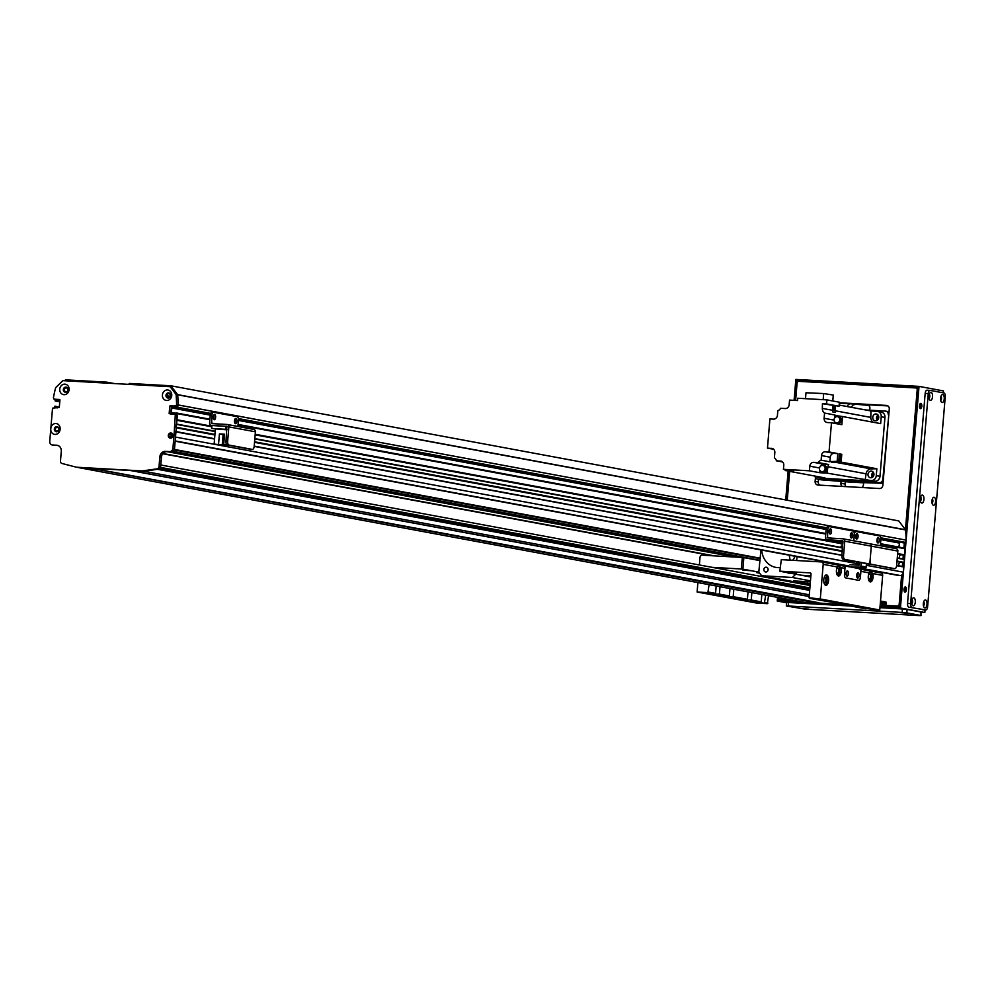 <?xml version="1.0" encoding="UTF-8"?>
<svg xmlns="http://www.w3.org/2000/svg" width="995" height="995" viewBox="0 0 995 995"><rect width="100%" height="100%" fill="white"/><g stroke="black" fill="none" stroke-linecap="round" stroke-linejoin="round"><path stroke-width="1.49" d="M170.157 396.321L167.011 395.736A1.878 1.667 100.5 0 1 169.013 393.672A1.878 1.667 100.5 0 1 168.329 397.366A1.878 1.667 100.5 0 1 168.192 397.341L167.894 398M166.376 395.973L167.011 395.736M904.132 542.959L880.873 538.643L905.363 543.034L906.122 540.074A162.372 143.703 -79.5 0 0 905.599 529.937L898.759 520.92L170.829 385.786L129.462 383.448L128.542 384.344M898.833 547.088L899.754 542.151M903.261 555.148L897.589 554.091L904.542 555.222L904.977 548.233L880.525 543.693L904.928 548.233M899.691 558.307A2.487 2.201 100.5 0 1 900.923 554.712M902.564 562.635L904.244 562.399L904.244 559.153L897.279 557.859L904.244 559.153M899.07 565.807A2.487 2.201 100.5 0 1 900.301 562.225M897.552 575.297A2.326 2.052 -79.5 0 0 898 575.371L900.052 575.496A3.482 3.084 -79.5 0 0 903.423 572.2L903.622 566.653L896.644 565.359L903.622 566.653M107.647 383.174L106.875 382.167L65.508 379.841L64.588 380.737M106.875 382.167L114.263 383.548M54.912 399.169L55.21 400.997L56.504 401.072L57.262 399.368L59.849 399.517L55.31 399.244M66.976 391.719L66.192 391.57A1.878 1.667 100.5 0 1 64.376 389.418A1.878 1.667 100.5 0 1 66.366 387.876A1.878 1.667 100.5 0 1 67.635 390.127L67.834 390.388M56.28 407.813L56.068 406.258L54.837 406.196L54.19 407.689M171.252 414.306L171.899 406.196L175.729 406.06L176.165 407.826L177.433 407.9L178.192 404.94L177.583 406.171L171.376 406.395L170.829 414.281M176.612 420.089L177.06 413.099L175.767 413.024L175.307 414.529L169.15 413.609L169.784 406.097L175.991 405.873L176.6 404.642A162.372 143.703 -79.5 0 0 176.09 394.505L170.17 386.707L171.762 386.993L177.62 394.629L170.829 385.786M168.876 434.666L169.61 434.641A1.878 1.667 100.5 0 1 172.608 435.959A1.878 1.667 100.5 0 1 169.461 436.506L168.727 436.395M172.62 435.201L169.61 434.641M169.461 436.506L172.085 436.992M58.742 430.188L58.394 430.238A1.878 1.667 100.5 0 1 55.397 428.92A1.878 1.667 100.5 0 1 58.543 428.372L58.916 428.459M859.394 564.028L175.506 437.066L175.692 431.519M175.991 427.589L176.326 424.019M799.943 582.871L799.88 583.63M840.986 564.812A12.761 11.293 100.5 0 1 840.526 565.471M871.595 570.496L871.533 571.217M50.882 427.887A5.274 4.664 100.5 0 1 60.11 429.193A5.274 4.664 100.5 0 1 50.745 429.442L52.536 408.174L59.302 407.403L59.936 399.903L55.359 399.256M58.966 429.28A2.612 2.313 -79.5 0 0 54.389 428.733A2.612 2.313 -79.5 0 0 56.18 431.718A2.612 2.313 -79.5 0 0 58.966 429.28M57.312 426.631A2.612 2.313 -79.5 0 0 56.367 431.743M170.618 395.575A2.612 2.313 -79.5 0 0 166.028 395.027A2.612 2.313 -79.5 0 0 167.832 398.012A2.612 2.313 -79.5 0 0 170.618 395.575M171.749 395.488A5.274 4.664 100.5 0 1 164.362 399.642A5.274 4.664 100.5 0 1 165.133 390.537A5.274 4.664 100.5 0 1 171.749 395.488M168.963 392.925A2.612 2.313 -79.5 0 0 168.018 398.037M67.959 389.779A2.612 2.313 -79.5 0 0 63.381 389.232A2.612 2.313 -79.5 0 0 65.172 392.217A2.612 2.313 -79.5 0 0 67.959 389.779M69.09 389.692A5.274 4.664 100.5 0 1 61.702 393.846A5.274 4.664 100.5 0 1 62.474 384.742A5.274 4.664 100.5 0 1 69.09 389.692M66.304 387.13A2.612 2.313 -79.5 0 0 65.359 392.241M172.919 435.723A2.612 2.313 -79.5 0 0 168.329 435.163A2.612 2.313 -79.5 0 0 170.133 438.148A2.612 2.313 -79.5 0 0 172.919 435.723M174.025 435.623L174.075 434.84L174.025 435.623M171.264 433.061A2.612 2.313 -79.5 0 0 170.319 438.173M50.745 429.442L49.75 441.357A3.482 3.084 -79.5 0 0 52.536 445.001L56.64 445.225A5.796 5.137 100.5 0 1 57.225 445.3A5.796 5.137 100.5 0 1 61.292 451.282L60.471 461.095A2.326 2.052 -79.5 0 0 61.976 463.471L76.453 467.215L142.161 470.933L157.135 468.844A2.326 2.052 -79.5 0 0 159.026 466.667L159.847 456.854A5.796 5.137 100.5 0 1 165.456 451.369L169.573 451.606A3.482 3.084 -79.5 0 0 172.943 448.322L173.938 436.395M175.369 414.554L177.321 415.425L174.535 448.608A3.482 3.084 100.5 0 1 171.165 451.904L167.048 451.668A5.796 5.137 -79.5 0 0 161.439 457.153L160.618 466.966A2.326 2.052 100.5 0 1 158.727 469.142L143.753 471.232L76.453 467.215M174.075 434.84L175.319 414.542L176.911 414.828M170.17 386.707L62.797 380.637L55.62 387.702A162.372 143.703 -79.5 0 0 53.419 397.689L53.767 398.97M905.537 529.75L176.028 394.331M57.984 445.511L54.128 445.287A3.482 3.084 100.5 0 1 53.456 445.163M809.296 594.786L142.161 470.933M176.09 394.505L177.682 394.804A162.372 143.703 100.5 0 1 178.192 404.94L176.6 404.642M843.039 542.051L838.113 541.529L843.051 541.84M841.509 540.845L838.822 540.646L841.509 540.845M834.32 540.434L831.633 540.248L834.32 540.434M838.051 541.193L835.377 541.006L838.051 541.193M829.457 526.641L828.002 526.554A3.482 1.604 93.2 0 0 827.915 526.542A3.482 1.604 93.2 0 0 826.124 529.726L825.489 537.225A2.438 2.152 -79.5 0 0 827.442 539.775L842.79 540.646L841.894 555.546A3.482 1.604 93.2 0 0 843.2 559.302L844.842 559.401A3.482 1.604 -86.8 0 1 843.549 555.633L844.755 541.218A2.326 2.052 -79.5 0 0 842.889 538.792L827.541 537.922L827.765 529.813A3.482 1.604 -86.8 0 1 829.556 526.641A3.482 1.604 -86.8 0 1 829.643 526.654L853.014 530.982A3.482 1.604 -86.8 0 1 854.307 534.738A3.482 1.604 -86.8 0 1 856.098 531.566A3.482 1.604 -86.8 0 1 856.197 531.579L879.555 535.919A3.482 1.604 -86.8 0 1 880.861 539.676L880.351 545.72M829.395 533.32A2.612 1.206 93.2 0 0 829.88 531.591A2.612 1.206 93.2 0 0 829.606 529.514M850.625 537.263A2.612 1.206 93.2 0 0 851.111 535.534A2.612 1.206 93.2 0 0 850.849 533.457M869.891 543.805L895.985 548.643A2.326 2.052 -79.5 0 1 897.851 551.068L896.632 565.496A3.482 1.604 -86.8 0 1 894.853 568.667A3.482 1.604 -86.8 0 1 894.754 568.667L871.396 564.327A3.482 1.604 -86.8 0 1 870.09 560.571A3.482 1.604 -86.8 0 1 868.299 563.742A3.482 1.604 -86.8 0 1 868.212 563.73L844.842 559.401M868.212 563.73L866.558 563.643A3.482 1.604 93.2 0 0 866.657 563.655A3.482 1.604 93.2 0 0 866.757 563.655M866.558 563.643L843.2 559.302M897.851 551.068L871.297 546.143L870.09 560.571L871.297 546.143A2.326 2.052 -79.5 0 0 869.443 543.718L843.35 538.867M831.521 531.678A2.612 1.206 -86.8 0 1 830.178 534.066A2.612 1.206 -86.8 0 1 829.121 531.392A2.612 1.206 -86.8 0 1 830.464 528.855A2.612 1.206 -86.8 0 1 831.521 531.678M852.752 535.621A2.612 1.206 -86.8 0 1 851.409 538.009A2.612 1.206 -86.8 0 1 850.352 535.335A2.612 1.206 -86.8 0 1 851.708 532.798A2.612 1.206 -86.8 0 1 852.752 535.621M853.809 540.795L854.307 534.738L853.809 540.795M809.669 590.383L157.496 469.304L143.753 471.232L130.917 470.498L138.628 471.928L129.897 470.448L91.913 468.297L101.378 469.516L98.592 469.677L91.453 468.794L94.6 468.284M99.624 469.727L818.686 602.684L808.761 601.963L811.908 601.44M132.795 470.983L133.616 470.486M93.791 468.782L78.045 467.513L805.975 602.647L815.9 602.833M811.099 601.938L98.592 469.677M777.543 597.373L777.232 601.03L844.27 604.811L816.932 602.895M809.146 596.54L137.608 471.879M809.159 596.415L138.628 471.928M886.023 602.062L880.513 601.042L886.023 602.062L886.371 603.356A1.157 1.032 100.5 0 1 885.426 604.438L880.165 605.171M861.16 562.635L860.874 566.031A1.157 1.032 100.5 0 1 859.755 567.125L850.489 566.951L861.098 569.04L860.414 577.112A3.482 1.604 -86.8 0 1 858.623 580.296A3.482 1.604 -86.8 0 1 858.536 580.284L845.787 577.921A3.482 1.604 -86.8 0 1 844.481 574.152L845.165 566.08L821.795 562.001M848.847 566.764L848.922 565.819M856.931 577.324A2.612 1.206 93.2 0 0 857.143 573.518M846.31 575.359A2.612 1.206 93.2 0 0 846.521 571.54M858.076 572.871A2.612 1.206 -86.8 0 1 859.058 575.607A2.612 1.206 -86.8 0 1 857.715 578.07A2.612 1.206 -86.8 0 1 856.645 575.396A2.612 1.206 -86.8 0 1 858.001 572.859A2.612 1.206 -86.8 0 1 858.076 572.871M847.454 570.894A2.612 1.206 -86.8 0 1 848.436 573.642A2.612 1.206 -86.8 0 1 847.093 576.105A2.612 1.206 -86.8 0 1 846.036 573.431A2.612 1.206 -86.8 0 1 847.379 570.894A2.612 1.206 -86.8 0 1 847.454 570.894M855.787 567.934L865.065 568.108A1.157 1.032 -79.5 0 0 866.185 567.013L866.446 563.929M850.053 564.725L858.983 565.222L859.518 562.473M850.489 566.951L845.165 566.08M779.844 571.242L781.311 559.663L779.844 571.242L795.764 574.202L792.393 577.486L761.598 575.744L758.812 572.113L742.879 569.152L743.85 557.61L742.295 557.461L741.325 569.003L742.879 569.152M810.788 576.988L795.764 574.202M780.341 571.205L810.104 572.884A1.157 1.032 100.5 0 1 811.037 574.09L809.047 597.759L820.29 598.965L823.201 564.339A2.326 2.052 -79.5 0 0 821.348 561.926L781.311 559.663M810.092 575.831L801.908 575.247L810.092 575.831M796.286 573.269L788.115 572.685L796.286 573.269M758.812 572.113L760.926 549.949M743.85 557.61L759.782 560.571M712.184 567.349L741.325 569.003M719.236 568.667L723.166 569.389M733.041 571.229L736.972 571.951M751.101 574.575L755.031 575.309M764.906 577.137L768.836 577.871M777.68 578.729L771.647 578.394M759.608 573.157L756.747 572.697L759.272 572.697M751.125 570.72L742.942 570.135L751.125 570.72M742.295 557.461L702.259 555.198A2.326 2.052 -79.5 0 0 700.007 557.387L699.373 564.973M825.701 575.16A5.224 2.413 -86.8 0 1 827.056 580.184A5.224 2.413 -86.8 0 1 825.141 585.035M826.621 574.948A5.224 2.413 -86.8 0 1 828.586 580.433A5.224 2.413 -86.8 0 1 825.9 585.346A5.224 2.413 -86.8 0 1 823.773 579.998A5.224 2.413 -86.8 0 1 826.484 574.923A5.224 2.413 -86.8 0 1 826.621 574.948M823.947 582.597A2.848 1.318 93.2 0 0 824.407 582.883A2.848 1.318 93.2 0 0 824.494 582.896A2.848 1.318 93.2 0 0 825.962 580.122A2.848 1.318 93.2 0 0 824.805 577.199A2.848 1.318 93.2 0 0 824.246 577.436M838.101 565.608A5.224 2.413 -86.8 0 1 839.718 570.521A5.224 2.413 -86.8 0 1 837.79 575.657M838.586 565.533L840.912 567.635A5.224 2.413 -86.8 0 1 840.887 573.157A5.224 2.413 -86.8 0 1 838.549 575.981A5.224 2.413 -86.8 0 1 836.496 572.622A5.224 2.413 -86.8 0 1 837.355 566.976L838.449 565.521M836.596 573.232A2.848 1.318 93.2 0 0 837.143 573.518A2.848 1.318 93.2 0 0 838.611 570.831A2.848 1.318 93.2 0 0 837.541 567.834A2.848 1.318 93.2 0 0 837.454 567.834A2.848 1.318 93.2 0 0 836.894 568.058M869.953 571.528A5.224 2.413 -86.8 0 1 871.583 576.428A5.224 2.413 -86.8 0 1 869.642 581.577M870.438 571.441L872.764 573.543A5.224 2.413 -86.8 0 1 872.739 579.065A5.224 2.413 -86.8 0 1 870.401 581.888A5.224 2.413 -86.8 0 1 868.349 578.543A5.224 2.413 -86.8 0 1 869.207 572.884L870.302 571.428M868.461 579.14A2.848 1.318 93.2 0 0 868.996 579.438A2.848 1.318 93.2 0 0 870.463 576.752A2.848 1.318 93.2 0 0 869.394 573.754A2.848 1.318 93.2 0 0 869.319 573.742A2.848 1.318 93.2 0 0 868.747 573.978M859.444 568.991A2.326 2.052 100.5 0 1 860.899 571.341L860.414 577.112A3.482 1.604 93.2 0 1 858.623 580.296A3.482 1.604 93.2 0 1 858.536 580.284L845.787 577.921A3.482 1.604 93.2 0 1 844.481 574.152L844.966 568.381A2.326 2.052 -79.5 0 0 843.511 566.031L821.571 561.951M861.073 569.302L880.811 572.958A2.326 2.052 100.5 0 1 882.664 575.384L879.754 610.01L820.29 598.965M810.39 581.826L793.562 580.906M804.296 581.49L804.171 582.983L793.55 581.018M810.253 583.468L807.281 583.294L807.418 581.665M804.171 582.983L807.281 583.294M797.555 581.926L794.868 581.739L797.555 581.926M697.893 582.585L697.109 592.013L756.573 603.045L767.356 603.654L759.782 602.497L761.212 601.863L761.834 594.45M856.745 576.752A1.878 0.871 93.2 0 0 856.894 574.065M846.123 574.774A1.878 0.871 93.2 0 0 846.285 572.1M790.254 560.16A19.95 17.649 100.5 0 1 789.346 555.222M839.991 564.625L839.929 565.359M879.754 610.01L865.837 608.53M810.204 584.053L804.607 583.729L761.598 575.744M768.538 595.694L767.356 603.654M734.534 597.97L729.086 597.572L734.534 597.97M847.466 604.338L842.006 603.953L847.466 604.338M710.206 593.505L705.691 593.182L710.206 593.505M870.911 608.753L866.396 608.43L870.911 608.753M823.126 599.885L818.611 599.562L823.126 599.885M757.991 602.373L753.476 602.05L757.991 602.373M720.019 586.689L719.397 594.102L714.111 594.015L715.554 593.393L716.176 585.98M809.52 598.356L833.972 602.622M751.872 592.61L751.25 600.022L745.976 599.935L747.407 599.301L748.029 591.888M834.171 602.933L866.023 608.853M765.677 595.172L764.396 603.107M733.812 589.251L733.191 596.664L727.917 596.577L729.36 595.955L729.982 588.542M767.916 603.107L765.055 602.584M729.36 595.955L719.397 594.102M761.212 601.863L751.25 600.022M747.407 599.301L733.191 596.664M728.887 596.515L718.738 594.637M760.752 602.435L750.591 600.545M746.946 599.873L732.544 597.199M789.843 573.095A2.4 2.127 100.5 0 1 787.592 572.685M768.103 569.725A2.4 2.127 100.5 0 1 765.553 571.963A2.4 2.127 100.5 0 1 766.424 567.237A2.4 2.127 100.5 0 1 768.103 569.725M795.092 556.292A19.95 17.649 100.5 0 1 792.679 560.297M780.155 567.573A19.95 17.649 100.5 0 1 775.777 567.374A19.95 17.649 100.5 0 1 761.735 550.098M796.983 556.64L796.659 560.521M810.465 580.844L792.393 577.486M697.109 592.013L707.88 592.622L709.074 584.662M715.082 593.953L707.88 592.622M715.554 593.393L708.452 592.075M849.419 560.459L849.332 561.416L844.917 561.168L853.026 562.1L853.101 561.143M844.917 561.168L845.053 559.65M842.093 546.342L842.379 549.8M842.292 543.991L842.131 545.869M860.588 562.536L856.894 561.852M842.952 542.996L840.651 542.872L840.576 543.68L842.864 544.066M840.576 543.68L842.889 543.805M841.073 546.155L842.665 546.442M849.332 561.416L853.026 562.1M848.001 481.854A3.482 3.084 -79.5 0 0 848.685 481.978L863.623 482.824M863.635 482.637L883.038 483.334L879.468 482.65L817.865 479.167A3.482 3.084 100.5 0 1 815.067 476.095M820.9 479.739A3.482 3.084 -79.5 0 0 821.584 479.864L848.685 481.978M850.265 481.48L854.767 481.804L850.265 481.48M889.045 411.731L885.811 411.134A3.482 3.084 100.5 0 0 885.475 411.097L865.675 409.977M883.361 479.466L882.839 479.366A3.482 3.084 100.5 0 1 879.468 482.65M882.839 479.366L888.796 414.828M885.811 411.134A3.482 3.084 100.5 0 1 888.261 414.728M873.038 476.742A2.4 2.127 100.5 0 1 873.734 473.035M877.839 419.616A2.4 2.127 100.5 0 1 878.523 415.91M821.559 478.085A5.224 4.614 -79.5 0 0 822.579 478.284L818.873 477.588A5.224 4.614 100.5 0 1 816.074 476.282M819.942 470.461L819.756 472.712L827.007 473.122L874.941 481.232A5.224 4.614 -79.5 0 0 879.99 476.306L884.941 417.44A5.224 4.614 -79.5 0 0 880.749 411.992M874.941 481.232L822.579 478.284M877.142 420.213A3.358 2.973 100.5 0 1 878.087 415.102M872.341 477.339A3.358 2.973 100.5 0 1 873.299 472.227M818.873 477.588L824.967 477.936L789.234 471.294A440.723 390.04 100.5 0 1 789.234 470.996M773.65 449.28L767.468 448.136L772.369 448.509M834.071 420.126L824.121 418.286L824.569 413.074A5.572 4.925 -79.5 0 1 822.33 408.398A440.723 390.04 100.5 0 0 822.442 403.696L826.571 403.92L826.907 399.89L797.754 398.236L797.555 400.55L789.557 400.089L789.159 404.716A4.055 3.594 -79.5 0 1 785.229 408.547L780.602 408.286A5.572 4.925 -79.5 0 1 777.829 410.711L777.443 415.301A4.055 3.594 -79.5 0 1 773.513 419.131L769.919 418.932L767.468 448.136M793.102 471.207A3.42 3.022 100.5 0 1 791.498 471.394L791.871 471.468A3.42 3.022 -79.5 0 1 791.746 471.443A3.42 3.022 100.5 0 1 791.684 471.431L789.234 471.294M793.562 471.232A3.42 3.022 100.5 0 1 792.667 471.493L785.254 470.56L792.194 470.958L783.426 469.329L809.408 470.797L809.793 466.182A4.055 3.594 -79.5 0 1 813.723 462.339L818.35 462.6A5.572 4.925 -79.5 0 1 821.124 460.187L821.509 455.586L830.265 457.215A4.055 3.594 100.5 0 1 834.196 453.384L837.79 453.583L829.034 451.954L831.484 422.763L827.38 422.527A4.055 3.594 -79.5 0 1 824.121 418.286M865.128 480.199A440.723 390.04 -79.5 0 0 866.073 473.807A5.572 4.925 100.5 0 1 871.11 468.894A440.723 390.04 -79.5 0 0 876.856 468.757L841.123 462.128L841.36 459.304A3.42 3.022 100.5 0 1 837.603 461.929M839.27 455.3A3.42 3.022 100.5 0 1 841.447 458.26L841.782 454.317L839.357 454.18M841.123 462.128A440.723 390.04 100.5 0 1 835.377 462.265A5.572 4.925 -79.5 0 0 833.872 462.551L833.934 461.804M834.718 405.972A3.42 3.022 100.5 0 1 832.691 410.786M835.178 406.022A440.723 390.04 100.5 0 1 835.079 410.761A5.572 4.925 -79.5 0 0 835.265 412.44L832.877 411.992A5.572 4.925 100.5 0 1 832.691 410.313A3.184 2.823 -79.5 0 0 834.096 405.86M791.871 471.468A3.42 3.022 -79.5 0 0 792.667 471.493M791.498 471.394A3.42 3.022 100.5 0 1 790.615 471.07M819.756 472.712L809.408 470.797M782.58 461.954L776.436 460.809A5.572 4.925 -79.5 0 0 774.396 457.812L774.831 452.601A4.055 3.594 -79.5 0 0 771.573 448.359M834.196 453.384L825.44 451.755A4.055 3.594 -79.5 0 0 821.509 455.586M825.44 451.755L829.034 451.954M776.436 460.809L781.311 461.195M783.426 469.329L783.774 465.287A4.055 3.594 -79.5 0 0 780.515 461.046M876.856 468.757L876.284 475.61A5.224 4.614 100.5 0 1 871.222 480.548M824.569 413.074L834.917 415.002A5.572 4.925 -79.5 0 0 836.621 415.711A5.572 4.925 -79.5 0 0 836.857 415.748A440.723 390.04 100.5 0 1 842.529 416.532L880.65 423.609L881.222 416.756A5.224 4.614 100.5 0 0 877.553 411.358L881.271 412.054M842.529 416.532L841.845 424.678L831.484 422.763M837.79 453.583L837.143 461.381L838.735 461.68L839.382 453.882L841.782 454.317M841.36 459.304A3.42 3.022 -79.5 0 0 841.447 458.26M839.258 455.362A3.42 3.022 100.5 0 1 836.845 461.742M838.735 461.58A3.184 2.823 -79.5 0 0 839.245 455.61M839.183 456.245A3.184 2.823 100.5 0 1 838.822 460.673M833.872 462.551L831.472 462.103A5.572 4.925 100.5 0 1 832.989 461.817A440.723 390.04 -79.5 0 0 838.735 461.68M818.35 462.6L828.698 464.528A5.572 4.925 -79.5 0 0 827.952 466.73A440.723 390.04 100.5 0 1 827.007 473.122M837.143 461.381A440.723 390.04 100.5 0 1 831.397 461.518A5.572 4.925 -79.5 0 0 829.88 461.804L821.124 460.187M820.999 465.809A4.055 3.594 100.5 0 1 824.071 464.267L813.723 462.339M828.698 464.528L824.071 464.267M824.494 465.436A3.482 3.084 100.5 0 1 823.362 472.302A3.482 3.084 100.5 0 1 823.226 472.277M823.76 465.374A3.482 3.084 100.5 0 1 826.808 469.006A3.482 3.084 100.5 0 1 822.517 472.078M822.915 472.152A3.42 3.022 -79.5 0 0 826.758 469.006A3.42 3.022 -79.5 0 0 824.171 465.436M826.385 468.931A3.42 3.022 100.5 0 1 821.696 471.705A3.184 2.823 100.5 0 1 822.877 465.436A3.42 3.022 100.5 0 1 826.385 468.931M822.256 471.742A3.184 2.823 -79.5 0 0 826.173 468.919A3.184 2.823 -79.5 0 0 823.4 465.585M823.935 465.635L822.877 465.436A3.184 2.823 100.5 0 1 821.708 471.705L822.778 471.904M867.988 474.279A3.358 2.973 -79.5 0 0 873.884 474.988A3.358 2.973 -79.5 0 0 871.57 471.132A3.358 2.973 -79.5 0 0 867.988 474.279M830.265 457.215L829.88 461.804M835.663 423.534A4.055 3.594 100.5 0 1 834.631 421.78M834.917 415.002L834.668 417.937M873.299 422.241A5.572 4.925 100.5 0 1 870.812 417.39A440.723 390.04 -79.5 0 0 870.936 410.947L877.043 411.296A5.224 4.614 100.5 0 1 877.553 411.358M839.108 416.656A3.482 3.084 100.5 0 1 837.964 423.509A3.482 3.084 100.5 0 1 837.84 423.484M838.362 416.582A3.482 3.084 100.5 0 1 841.422 420.213A3.482 3.084 100.5 0 1 837.118 423.285M837.529 423.372A3.42 3.022 -79.5 0 0 841.36 420.213A3.42 3.022 -79.5 0 0 838.773 416.656M840.999 420.151A3.42 3.022 100.5 0 1 836.31 422.912A3.184 2.823 100.5 0 1 837.491 416.644A3.42 3.022 100.5 0 1 840.999 420.151M836.857 422.95A3.184 2.823 -79.5 0 0 840.787 420.139A3.184 2.823 -79.5 0 0 838.001 416.805M838.549 416.843L837.491 416.644A3.184 2.823 100.5 0 1 836.322 422.912L837.38 423.111M872.777 417.141A3.358 2.973 -79.5 0 0 878.684 417.863A3.358 2.973 -79.5 0 0 876.371 414.007A3.358 2.973 -79.5 0 0 872.777 417.141M870.936 410.947L839.146 405.052M834.345 405.898A3.42 3.022 100.5 0 1 832.691 410.562M833.026 405.661A3.184 2.823 100.5 0 1 832.715 409.144M826.907 399.89L839.382 402.204L839.046 406.246L822.442 403.696M839.046 406.246L826.571 403.92M822.33 408.398L832.691 410.313A440.723 390.04 -79.5 0 0 832.79 405.612M832.778 400.973L833.275 395.052L823.686 393.56L823.176 399.679M823.686 393.56L806 392.764L805.502 398.672M785.254 470.56A440.723 390.04 100.5 0 1 785.266 469.665M791.274 471.108A3.184 2.823 -79.5 0 0 792.443 471.17M856.011 531.566L854.556 531.479A3.482 1.604 93.2 0 0 854.456 531.467A3.482 1.604 93.2 0 0 853.834 531.703M855.936 538.258A2.612 1.206 93.2 0 0 856.421 536.516A2.612 1.206 93.2 0 0 856.16 534.439M877.18 542.188A2.612 1.206 93.2 0 0 877.665 540.459A2.612 1.206 93.2 0 0 877.391 538.382M894.754 568.667L893.112 568.568A3.482 1.604 93.2 0 0 893.211 568.58A3.482 1.604 93.2 0 0 893.299 568.58M893.112 568.568L871.396 564.327M868.933 563.518A3.482 1.604 93.2 0 0 869.754 564.227M844.755 541.218L871.297 546.143A2.326 2.052 -79.5 0 0 869.443 543.718M858.063 536.616A2.612 1.206 -86.8 0 1 856.72 538.991A2.612 1.206 -86.8 0 1 855.663 536.317A2.612 1.206 -86.8 0 1 857.018 533.78A2.612 1.206 -86.8 0 1 858.063 536.616M879.306 540.559A2.612 1.206 -86.8 0 1 877.963 542.934A2.612 1.206 -86.8 0 1 876.906 540.26A2.612 1.206 -86.8 0 1 878.249 537.723A2.612 1.206 -86.8 0 1 879.306 540.559M859.431 563.493L856.571 563.332L859.406 563.854M856.571 563.332L856.67 562.113M866.147 563.568L872.242 564.7M869.369 564.053L866.123 563.866M213.564 412.303L212.109 412.216A3.482 1.604 93.2 0 0 212.01 412.204A3.482 1.604 93.2 0 0 210.231 415.388L209.597 422.887A2.438 2.152 -79.5 0 0 211.549 425.437L226.885 426.308L226.002 441.208A3.482 1.604 93.2 0 0 227.308 444.964L228.95 445.063A3.482 1.604 -86.8 0 1 227.644 441.307L228.862 426.88A2.326 2.052 -79.5 0 0 226.997 424.455L211.649 423.584L211.873 415.475A3.482 1.604 -86.8 0 1 213.664 412.303A3.482 1.604 -86.8 0 1 213.751 412.316L237.108 416.644A3.482 1.604 -86.8 0 1 238.414 420.412L826.148 529.477M213.502 418.982A2.612 1.206 93.2 0 0 213.975 417.253A2.612 1.206 93.2 0 0 213.714 415.176M234.733 422.925A2.612 1.206 93.2 0 0 235.218 421.196A2.612 1.206 93.2 0 0 234.957 419.119M227.457 424.542L253.551 429.38A2.326 2.052 -79.5 0 1 255.404 431.805L254.198 446.233A3.482 1.604 -86.8 0 1 252.407 449.404A3.482 1.604 -86.8 0 1 252.307 449.392L228.95 445.063M252.307 449.392L250.665 449.305A3.482 1.604 93.2 0 0 250.765 449.317A3.482 1.604 93.2 0 0 250.864 449.317M250.665 449.305L227.308 444.964M215.617 417.353A2.612 1.206 -86.8 0 1 214.286 419.728A2.612 1.206 -86.8 0 1 213.216 417.054A2.612 1.206 -86.8 0 1 214.572 414.517A2.612 1.206 -86.8 0 1 215.617 417.353M236.86 421.295A2.612 1.206 -86.8 0 1 235.517 423.671A2.612 1.206 -86.8 0 1 234.459 420.997A2.612 1.206 -86.8 0 1 235.815 418.46A2.612 1.206 -86.8 0 1 236.86 421.295M237.904 426.457L238.414 420.412M225.89 429.529L222.072 429.268L225.89 429.529M218.713 429.131L214.883 428.857L218.713 429.131M227.171 426.519L211.923 425.487L211.661 428.484L226.959 429.828M214.136 444.068L222.233 445.001L214.136 444.068L215.38 429.181M225.877 426.283L225.629 429.28L226.984 429.529M211.661 428.484L225.629 429.28M224.497 434.865L223.091 434.79M224.509 434.691L223.104 434.616L222.233 445.001M218.552 444.317L219.422 433.932L224.547 434.218L223.676 444.603L229.795 445.424M226.922 444.79L223.676 444.603M223.104 434.616L219.422 433.932M905.425 586.938A2.612 1.206 -86.8 0 1 906.408 589.674A2.612 1.206 -86.8 0 1 905.052 592.137A2.612 1.206 -86.8 0 1 903.995 589.463A2.612 1.206 -86.8 0 1 905.35 586.926A2.612 1.206 -86.8 0 1 905.425 586.938M904.554 591.863A2.612 1.206 93.2 0 0 905.388 589.537A2.612 1.206 93.2 0 0 904.828 587.149M920.835 403.423A2.612 1.206 -86.8 0 1 921.818 406.171A2.612 1.206 -86.8 0 1 920.462 408.622A2.612 1.206 -86.8 0 1 919.405 405.948A2.612 1.206 -86.8 0 1 920.761 403.41A2.612 1.206 -86.8 0 1 920.835 403.423M919.965 408.348A2.612 1.206 93.2 0 0 920.798 406.035A2.612 1.206 93.2 0 0 920.238 403.634M902.179 574.724L899.492 606.776L880.127 605.681M796.995 600.98L778.351 599.935L778.55 597.56M795.104 400.413L796.771 380.637L801.261 381.471M780.03 579.948L780.092 579.177M786.734 500.124L789.184 470.983M796.771 380.637L917.9 387.478L905.761 532.089M904.841 543.009L904.418 548.133M903.821 555.185L903.497 559.016M903.186 562.685L902.875 566.516M880.028 606.826L900.425 607.982L919.032 386.383L943.447 390.923L943.285 392.838M925.064 609.91L924.84 612.522L921.283 612.311M900.425 607.982L924.84 612.522M777.232 601.03L786.597 602.759M919.032 386.383L795.838 379.431L794.085 400.351M788.152 470.933L785.727 499.938M779.085 578.99L779.023 579.762M928.994 398.199A1.978 0.908 93.2 0 0 929.84 396.321A1.978 0.908 93.2 0 0 929.206 394.343M930.387 400.351A4.005 1.853 -86.8 0 1 929.566 399.716A4.005 1.853 -86.8 0 1 929.952 392.901A4.005 1.853 -86.8 0 1 932.564 395.5A4.005 1.853 -86.8 0 1 930.387 400.351M932.054 503.097A1.978 0.908 93.2 0 0 932.887 501.206A1.978 0.908 93.2 0 0 932.265 499.229M933.447 505.236A4.005 1.853 -86.8 0 1 932.613 504.602A4.005 1.853 -86.8 0 1 932.999 497.786A4.005 1.853 -86.8 0 1 935.623 500.385A4.005 1.853 -86.8 0 1 933.447 505.236M911.743 603.642A1.978 0.908 93.2 0 0 912.589 601.751A1.978 0.908 93.2 0 0 911.955 599.786M913.136 605.781A4.005 1.853 -86.8 0 1 912.315 605.159A4.005 1.853 -86.8 0 1 912.701 598.343A4.005 1.853 -86.8 0 1 915.313 600.93A4.005 1.853 -86.8 0 1 913.136 605.781M923.422 605.806A1.978 0.908 93.2 0 0 924.268 603.915A1.978 0.908 93.2 0 0 923.646 601.95M924.815 607.957A4.005 1.853 -86.8 0 1 923.994 607.323A4.005 1.853 -86.8 0 1 924.38 600.507A4.005 1.853 -86.8 0 1 927.004 603.107A4.005 1.853 -86.8 0 1 924.815 607.957M920.363 500.92A1.978 0.908 93.2 0 0 921.208 499.03A1.978 0.908 93.2 0 0 920.586 497.065M921.756 503.06A4.005 1.853 -86.8 0 1 920.935 502.438A4.005 1.853 -86.8 0 1 921.32 495.622A4.005 1.853 -86.8 0 1 923.945 498.221A4.005 1.853 -86.8 0 1 921.756 503.06M940.673 400.376A1.978 0.908 93.2 0 0 941.519 398.485A1.978 0.908 93.2 0 0 940.897 396.507M942.066 402.515A4.005 1.853 -86.8 0 1 941.245 401.88A4.005 1.853 -86.8 0 1 941.631 395.077A4.005 1.853 -86.8 0 1 944.255 397.664A4.005 1.853 -86.8 0 1 942.066 402.515M911.918 607.373A3.482 1.604 -86.8 0 1 910.624 603.617L907.539 603.443A3.482 1.604 93.2 0 0 908.845 607.199L925.723 609.935L908.845 607.199M929.952 390.388L927.066 390.227A3.482 1.604 93.2 0 0 926.967 390.214A3.482 1.604 93.2 0 0 925.176 393.386L928.26 393.56A3.482 1.604 -86.8 0 1 930.051 390.388A3.482 1.604 -86.8 0 1 930.138 390.401L943.944 392.963A3.482 1.604 -86.8 0 1 945.25 396.719L927.614 606.776A3.482 1.604 -86.8 0 1 925.823 609.947A3.482 1.604 -86.8 0 1 925.723 609.935M928.26 393.56L910.624 603.617M907.539 603.443L925.176 393.386M899.206 612.597L906.731 613.119L899.206 612.597M789.358 606.39L796.883 606.913L789.358 606.39M801.05 608.554L808.574 609.077L801.05 608.554M910.885 614.761L918.41 615.283L910.885 614.761M921.009 615.569L920.91 611.987L921.009 615.569L919.131 615.569L805.191 609.139L786.324 605.98L788.202 605.98L788.488 602.522L786.61 602.522L786.324 605.98M920.624 615.445L906.818 612.883L907.104 609.425L920.91 611.987M907.104 609.425L902.44 608.952L902.142 612.422L906.818 612.883M902.142 612.422L788.202 605.98M788.488 602.522L852.118 606.117M879.953 607.684L902.44 608.952M795.627 400.438L797.132 382.403L798.264 381.309L916.32 387.975L917.241 389.182L905.45 529.638M917.838 388.261L916.32 387.975M792.505 600.147L778.923 599.376L779.06 597.647M780.54 580.048L780.602 579.277M787.244 500.211L789.669 471.381M901.632 575.11L899.119 605.01L898 606.104L880.55 605.122M904.331 542.971L903.908 548.034M903.311 555.148L902.987 558.916M902.602 562.648L896.968 561.603L902.627 562.648L902.365 566.416M839.345 402.764L886.483 405.425A3.482 3.084 -79.5 0 1 889.281 409.057L882.876 485.237A3.482 3.084 -79.5 0 1 879.505 488.52L817.915 485.038A3.482 3.084 -79.5 0 1 815.129 481.406L815.452 477.525M898 606.104L899.517 606.39M904.293 588.008A1.878 0.871 -86.8 0 1 904.119 590.943M919.703 404.505A1.878 0.871 -86.8 0 1 919.529 407.428M860.339 404.542L855.7 404.007L860.339 404.542M818.537 479.316L818.313 482.003A3.482 3.084 -79.5 0 0 819.681 485.137M841.086 480.958L840.899 483.271A3.482 3.084 -79.5 0 0 842.268 486.418M839.307 403.174L850.663 403.808A3.482 3.084 -79.5 0 0 847.367 406.582M845.887 486.617A3.482 3.084 100.5 0 1 845.141 484.055L840.899 483.271M861.595 487.513A3.482 3.084 -79.5 0 0 863.486 484.553L863.672 482.239M869.717 410.201L869.879 408.373A3.482 3.084 -79.5 0 0 867.093 404.741L887.901 405.91M868.697 405.375L850.663 403.808M851.62 407.365A3.482 3.084 100.5 0 1 854.904 404.604M845.364 481.381L845.141 484.055M778.923 599.376L783.401 600.209M169.996 396.595L166.687 395.985M168.068 397.391L166.812 397.154M56.926 399.704L59.911 400.251M56.839 400.736L59.824 401.296M57.262 399.368L59.936 399.866M56.255 407.664L57.362 407.875M56.342 406.632L59.327 407.179M162.757 453.732L712.358 555.77M176.202 407.826L210.43 414.181L176.165 407.826M238.427 419.38L826.323 528.519L238.427 419.38M177.433 407.9L210.48 414.032M238.427 419.218L826.372 528.37M880.861 538.482L905.363 543.034M177.993 407.353L210.691 413.422M238.327 418.559L826.596 527.76M880.774 537.822L905.923 542.486M178.192 404.977L906.122 540.111L178.192 404.94M177.682 394.804L905.599 529.937M168.864 434.678L172.645 435.375L168.864 434.678M169.424 434.703L172.632 435.288M175.157 441.183L848.884 566.254L175.157 441.195M850.824 566.615L898 575.371M174.2 449.889L760.205 558.668L174.2 449.889M56.504 401.072L59.787 401.681M55.272 400.997L59.775 401.831L55.21 400.997M172.247 405.873L176.003 406.569M171.899 406.196L175.966 406.955M171.812 407.241L210.38 414.393M238.439 419.604L826.273 528.731M880.886 538.867L899.741 542.374M171.526 407.564L210.306 414.766M238.439 419.989L826.198 529.104M880.886 539.253L899.455 542.698M171.239 407.888L210.256 415.139M880.861 539.626L899.169 543.021M170.866 412.403L175.456 413.261M171.09 412.763L175.406 413.559M171.327 413.112L175.381 413.87M171.239 414.156L172.334 414.368M177.11 413.112L209.908 419.206L177.06 413.099M825.8 533.531L238.079 424.43L825.8 533.544M177.458 413.696L209.858 419.716M238.041 424.94L825.763 534.054M880.475 544.203L905.388 548.83M176.948 419.753L211.86 426.233M255.193 434.28L840.638 542.971M897.639 553.543L904.878 554.887M176.923 420.139L211.823 426.619M255.168 434.666L840.601 543.357M897.614 553.929L904.542 555.222M176.911 420.313L211.811 426.78L176.911 420.313M255.155 434.827L840.588 543.519L255.155 434.84M176.588 424.069L215.206 431.233L176.588 424.069M841.994 547.586L254.832 438.596L841.994 547.598M176.563 424.38L215.181 431.544M254.807 438.907L841.969 547.897M897.254 558.17L904.492 559.513M176.326 427.265L214.945 434.429M222.992 435.922L224.385 436.183M254.571 441.792L842.292 550.894M897.005 561.056L904.244 562.399M176.289 427.651L214.908 434.815M222.967 436.308L224.348 436.569M254.533 442.178L842.255 551.28M896.98 561.441L903.908 562.722M176.277 427.813L214.895 434.977L176.277 427.813M222.955 436.469L224.335 436.73L222.955 436.482M254.521 442.34L842.243 551.441L254.521 442.34M175.966 431.569L214.584 438.745L175.966 431.569M222.631 440.238L224.024 440.499L222.631 440.238M254.21 446.096L841.932 555.198L254.21 446.096M175.941 431.88L214.559 439.044M222.606 440.549L223.999 440.797M254.173 446.407L843.549 555.633M896.619 565.67L903.858 567.013M866.322 565.322L903.423 572.2M175.182 440.922L848.909 565.993M858.187 567.722L900.052 575.496M174.374 449.441L760.242 558.207M174.237 449.802L760.205 558.593M173.03 451.344L760.056 560.322L173.03 451.344M172.632 451.581L743.725 557.598M167.135 451.668L734.621 557.026M162.956 453.509L714.41 555.882M174.535 448.608L172.943 448.322M177.321 415.425L175.729 415.139M55.422 399.269L53.829 398.97M54.128 445.287L52.536 445.001M57.785 445.437L56.64 445.225M158.727 469.142L157.135 468.844M160.618 466.966L159.026 466.667M161.439 457.153L159.847 456.854M167.048 451.668L165.456 451.369M171.165 451.904L169.573 451.606M170.742 413.895L169.15 413.609M171.376 406.395L169.784 406.097M171.936 405.848L170.344 405.55M177.583 406.171L175.991 405.873M178.142 405.624L176.55 405.326M826.124 529.726L827.765 529.813M842.417 542.549L827.442 539.775M831.621 538.146L827.131 537.312M809.868 587.958L160.531 467.414M886.421 602.671L880.463 601.565M809.83 588.443L160.357 467.874M886.371 603.356L880.413 602.249M809.768 589.139L159.934 468.496M885.426 604.438L880.301 603.492M859.755 567.125L865.065 568.108M866.185 567.013L860.874 566.031M844.966 568.381L840.912 567.635M869.207 572.884L860.899 571.341M882.664 575.384L872.764 573.543M837.355 566.976L823.201 564.339M821.584 479.864L817.865 479.167M876.284 475.61L879.99 476.306M884.941 417.44L881.222 416.756M831.397 461.518L832.989 461.817M871.11 468.894L835.377 462.265M827.952 466.73L866.073 473.807M819.532 467.986L809.793 466.182M835.079 410.761L870.812 417.39M210.231 415.388L211.873 415.475M255.404 431.805L228.862 426.88M227.644 441.307L226.002 441.208M215.728 423.82L211.238 422.987M818.313 482.003L815.129 481.406M886.483 405.425L887.167 405.55M867.093 404.741L867.764 404.865M712.184 555.757L162.745 453.757M897.776 575.346L856.073 567.61M52.2 444.952L53.792 445.25M829.556 526.641L827.915 526.542M866.657 563.655L868.299 563.742M896.221 548.668L843.126 538.817M842.417 542.561L827.206 539.738M810.079 585.52L160.78 464.988M809.88 587.933L160.543 467.389M861.073 569.277L881.035 572.983M843.996 481.132L848.337 481.928M817.529 479.13L821.236 479.826M818.35 477.525L822.069 478.222M856.098 531.566L854.456 531.467M893.211 568.58L894.853 568.667M213.664 412.303L212.01 412.204M250.765 449.317L252.407 449.404M253.775 429.405L227.233 424.479M925.823 609.947L922.738 609.773M926.967 390.214L930.051 390.388"/></g></svg>
